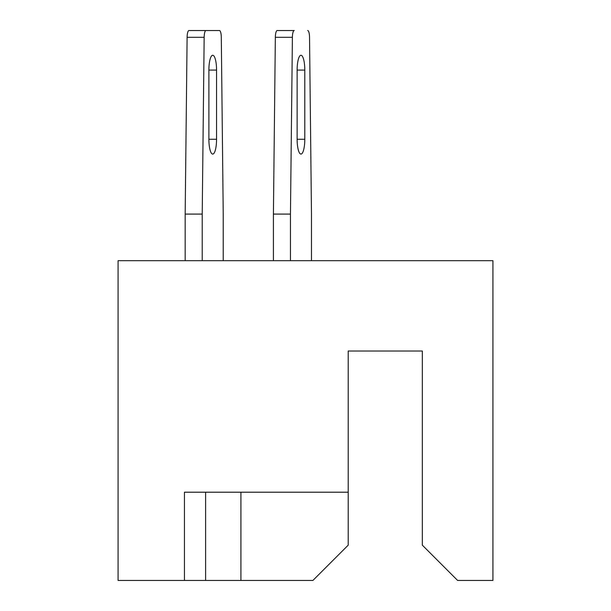 <?xml version="1.0" encoding="UTF-8"?>
<svg xmlns="http://www.w3.org/2000/svg" width="611" height="611" viewBox="0 0 611 611"><rect width="100%" height="100%" fill="white"/><g stroke="black" fill="none" stroke-linecap="round" stroke-linejoin="round"><path stroke-width="0.92" d="M221.144 492.214L205.617 492.214L205.617 580.45L312.908 580.45L348.209 545.157L348.209 492.214L184.438 492.214L184.438 580.45L205.617 580.45M348.209 492.214L348.209 351.027L422.331 351.027L422.331 545.157L457.624 580.45L492.917 580.45L492.917 260.676L118.083 260.676L118.083 580.45L184.438 580.45M240.91 492.214L240.91 580.45M290.462 260.676L290.462 214.087L273.415 214.087L275.347 37.309A7.057 1.825 -90 0 1 277.173 30.55L290.66 30.55M205.983 30.55L219.471 30.55L205.983 30.55A7.057 1.825 90 0 0 204.158 37.309L187.111 37.309A7.057 1.825 -90 0 1 188.936 30.55L205.983 30.55L188.936 30.55M294.219 30.55L277.173 30.55L294.219 30.55A7.057 1.825 90 0 0 292.394 37.309L275.347 37.309M273.415 214.087L273.415 260.676M297.129 70.082L297.129 139.262A14.824 3.834 90 0 0 300.963 154.087A14.824 3.834 90 0 0 304.797 139.262L304.797 70.082A14.824 3.834 90 0 0 300.963 55.257A14.824 3.834 90 0 0 297.129 70.082L304.797 70.082M290.462 214.087L292.394 37.309M307.707 30.55A7.057 1.825 90 0 1 309.533 37.309L311.473 214.087L311.473 260.676M185.171 260.676L185.171 214.087L202.218 214.087L202.218 260.676M208.886 70.082L208.886 139.262A14.824 3.834 90 0 0 212.727 154.087A14.824 3.834 90 0 0 216.561 139.262L216.561 70.082A14.824 3.834 90 0 0 212.727 55.257A14.824 3.834 90 0 0 208.886 70.082L216.561 70.082M202.218 214.087L204.158 37.309M219.471 30.55A7.057 1.825 90 0 1 221.297 37.309L223.229 214.087L223.229 260.676M185.171 214.087L187.111 37.309M297.129 139.262L304.797 139.262M208.886 139.262L216.561 139.262"/></g></svg>
